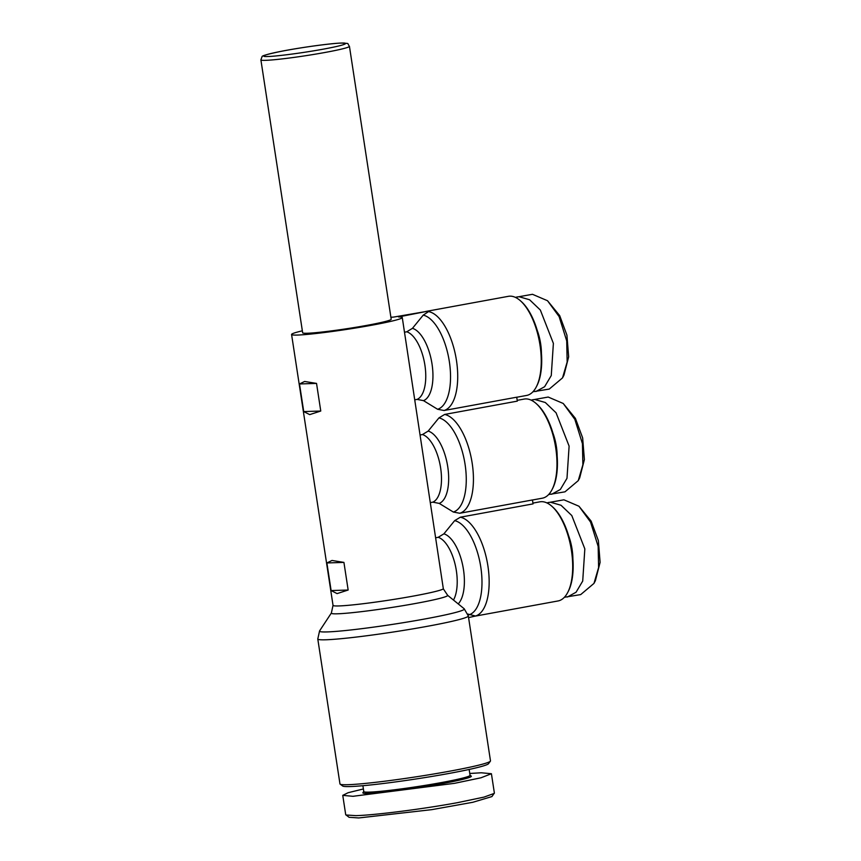 <?xml version="1.0" encoding="UTF-8"?>
<svg xmlns="http://www.w3.org/2000/svg" width="861" height="861" viewBox="0 0 861 861"><rect width="100%" height="100%" fill="white"/><g stroke="black" fill="none" stroke-linecap="round" stroke-linejoin="round"><path stroke-width="1.29" d="M548.661 494.526L564.977 491.835L578.248 480.642L582.875 464.8L582.445 443.695L574.836 419.339L563.234 403.475L548.199 397.05L531.076 400.107M532.937 391.766L549.253 389.075L562.524 377.893L567.151 362.05L566.721 340.934L559.112 316.579L547.51 300.726L532.475 294.301L515.352 297.357M564.385 597.276L580.701 594.596L593.972 583.403L598.599 567.56L598.169 546.444L590.56 522.089L578.958 506.236L563.923 499.81L546.8 502.867M363.396 788.956L348.102 792.723L342.753 795.36L345.713 814.7L349.103 817.315L358.736 817.95L431.716 809.663L472.797 802.291L491.932 796.565L494.375 793.056L491.416 773.727L481.299 772.78L469.772 773.469M345.918 814.98L355.841 815.636C372.684 815.27 419.404 809.663 457.503 802.667L484 797.103L494.279 793.39M337.092 593.606L331.119 590.571L326.889 562.954L332.023 560.457L343.926 562.405L348.156 590.022L337.092 593.606M309.702 414.615L303.729 411.58L299.499 383.963L304.633 381.466L316.536 383.403L320.766 411.031L309.702 414.615M390.894 317.268A55.987 3.326 171.3 0 1 393.574 317.096L426.378 311.456L398.568 316.934A55.987 3.326 171.3 0 1 402.27 317.548A55.987 3.326 171.3 0 1 360.006 327.277A55.987 3.326 171.3 0 1 297.529 335.058A55.987 3.326 171.3 0 1 291.578 334.477A55.987 3.326 171.3 0 1 302.351 330.818M447.688 595.349A58.86 3.487 -8.7 0 1 403.465 605.584A58.86 3.487 -8.7 0 1 337.577 613.796A58.86 3.487 -8.7 0 1 331.377 612.989L333.035 605.358A55.987 3.326 -8.7 0 0 338.986 605.94A55.987 3.326 -8.7 0 0 398.062 598.718A55.987 3.326 -8.7 0 0 443.35 588.902L447.688 595.349L464.208 608.781L468.319 615.949A76.145 4.52 -8.7 0 1 410.837 629.197A76.145 4.52 -8.7 0 1 325.878 639.777A76.145 4.52 -8.7 0 1 317.784 638.991L319.571 630.919A73.271 4.348 -8.7 0 0 327.288 631.92A73.271 4.348 -8.7 0 0 410.912 621.427A73.271 4.348 -8.7 0 0 464.208 608.781M391.195 319.237A44.794 2.658 171.3 0 1 357.39 327.029A44.794 2.658 171.3 0 1 307.409 333.25A44.794 2.658 171.3 0 1 302.652 332.787L260.894 59.872A44.794 2.658 171.3 0 0 265.651 60.335A44.794 2.658 171.3 0 0 315.632 54.114A44.794 2.658 171.3 0 0 349.437 46.322L391.195 319.237M532.442 500.004L542.322 498.196A50.39 22.289 -100.4 0 0 551.955 489.769A50.39 22.289 -100.4 0 0 555.173 444.62A50.39 22.289 -100.4 0 0 536.155 403.54A50.39 22.289 -100.4 0 0 525.64 398.912A50.39 22.289 -100.4 0 0 524.166 399.073L517.192 400.343M414.851 399.805L417.09 399.396L423.515 400.645L437.614 409.276L444.039 410.514L516.718 397.201L517.321 401.129L444.642 414.442L438.938 417.897L428.175 431.081L422.471 434.547L420.233 434.956M458.224 603.895A37.066 16.391 -100.4 0 0 462.734 565.44A37.066 16.391 -100.4 0 0 443.899 533.842L454.662 520.647L460.366 517.203L533.045 503.889L532.442 499.961L459.763 513.264L453.338 512.037L439.239 503.405L432.814 502.157A34.709 15.347 -100.4 0 0 440.628 467.932A34.709 15.347 -100.4 0 0 422.471 434.547M516.718 397.255L526.598 395.447A50.39 22.289 -100.4 0 0 536.231 387.019A50.39 22.289 -100.4 0 0 539.449 341.86A50.39 22.289 -100.4 0 0 520.431 300.78A50.39 22.289 -100.4 0 0 509.916 296.162A50.39 22.289 -100.4 0 0 508.442 296.313L425.635 311.488M475.498 616.078L558.046 600.956A50.39 22.289 -100.4 0 0 567.679 592.529A50.39 22.289 -100.4 0 0 570.897 547.381A50.39 22.289 -100.4 0 0 551.879 506.29A50.39 22.289 -100.4 0 0 541.365 501.672A50.39 22.289 -100.4 0 0 539.89 501.823L532.916 503.104M551.955 489.769L552.525 488.682A49.271 21.794 -100.4 0 0 555.668 444.524A49.271 21.794 -100.4 0 0 537.081 404.358L536.155 403.54M536.231 387.019L536.801 385.922A49.271 21.794 -100.4 0 0 539.944 341.774A49.271 21.794 -100.4 0 0 521.357 301.608L520.431 300.78M567.679 592.529L568.249 591.432A49.271 21.794 -100.4 0 0 571.392 547.284A49.271 21.794 -100.4 0 0 552.805 507.118L551.879 506.29M317.784 638.991L339.966 783.908A76.145 4.52 -8.7 0 0 340.138 784.156A76.145 4.52 -8.7 0 0 348.059 784.694A76.145 4.52 -8.7 0 0 430.834 774.48A76.145 4.52 -8.7 0 0 490.404 761.156A76.145 4.52 -8.7 0 0 490.49 760.876L468.319 615.949M340.138 784.156L342.689 786.018A73.906 4.38 -8.7 0 0 350.373 786.545A73.906 4.38 -8.7 0 0 430.715 776.633A73.906 4.38 -8.7 0 0 488.531 763.696L490.404 761.156M557.164 456.126A31.911 14.11 -100.4 0 0 552.956 433.158M541.44 353.365A31.911 14.11 -100.4 0 0 537.232 330.398M572.888 558.875A31.911 14.11 -100.4 0 0 568.68 535.919M362.89 785.706L363.794 791.571A53.748 3.186 -8.7 0 0 369.509 792.12A53.748 3.186 -8.7 0 0 429.478 784.662A53.748 3.186 -8.7 0 0 470.052 775.309L469.148 769.443M363.772 791.474L362.922 792.637A54.867 3.25 -8.7 0 0 368.691 793.412A54.867 3.25 -8.7 0 0 431.469 785.523A54.867 3.25 -8.7 0 0 471.204 776.073L470.031 775.212M443.35 588.902L402.27 317.548M417.09 399.396A34.709 15.347 -100.4 0 0 424.904 365.172A34.709 15.347 -100.4 0 0 406.747 331.797L404.509 332.206M430.575 502.566L432.814 502.157M435.957 537.716L438.195 537.307L443.899 533.842M331.119 590.571L348.156 590.022M326.889 562.954L343.926 562.405M303.729 411.58L320.766 411.031M299.499 383.963L316.536 383.403M428.875 311.381L423.214 315.137L412.451 328.332L406.747 331.797M467.857 614.054L475.487 616.024L468.578 617.606M551.621 494.279L560.339 489.489L566.99 478.307L569.11 446.127L556.066 412.796L545.304 402.507L534.864 399.493L532.658 399.73M535.897 391.529L544.615 386.729L551.266 375.557L553.386 343.378L540.342 310.035L529.58 299.757L519.14 296.744L516.934 296.98M567.345 597.039L576.063 592.239L582.714 581.067L584.834 548.887L571.79 515.545L561.028 505.267L550.588 502.254L548.382 502.49M578.248 480.642L579.679 477.909L584.382 459.602L582.649 437.905L575.406 418.371L563.234 403.475M562.524 377.893L563.955 375.148L568.658 356.841L566.925 335.155L559.682 315.61L547.51 300.726M593.972 583.403L595.403 580.658L600.106 562.351L598.373 540.665L591.13 521.12L578.958 506.236M342.753 795.36L352.881 796.307L454.543 783.327L481.019 777.774L491.416 773.727M268.105 56.482C261.227 56.923 259.376 55.33 286.175 50.39C313.479 45.429 337.264 42.996 341.204 43.093C348.081 42.652 349.932 44.245 323.133 49.185C295.829 54.146 272.044 56.578 268.105 56.482M444.642 414.442A50.39 22.289 79.6 0 1 472.183 463.207A50.39 22.289 79.6 0 1 459.763 513.264M428.918 311.682A50.39 22.289 79.6 0 1 456.459 360.447A50.39 22.289 79.6 0 1 444.039 410.514M460.366 517.203A50.39 22.289 79.6 0 1 487.907 565.968A50.39 22.289 79.6 0 1 475.487 616.024M453.489 600.031A34.709 15.347 -100.4 0 0 455.028 564.009A34.709 15.347 -100.4 0 0 438.195 537.307M423.515 400.645A37.066 16.391 -100.4 0 0 432.028 364.031A37.066 16.391 -100.4 0 0 412.451 328.332M439.239 503.405A37.066 16.391 -100.4 0 0 447.752 466.791A37.066 16.391 -100.4 0 0 428.175 431.081M437.614 409.276A48.033 21.245 -100.4 0 0 449.345 361.598A48.033 21.245 -100.4 0 0 423.214 315.137M438.938 417.897A48.033 21.245 79.6 0 1 465.069 464.348A48.033 21.245 79.6 0 1 453.338 512.037M454.662 520.647A48.033 21.245 79.6 0 1 480.793 567.108A48.033 21.245 79.6 0 1 469.062 614.786M349.437 46.322C346.682 42.738 350.352 43.674 341.602 43.05C331.27 43.287 301.318 47.387 281.773 51.208C268.201 54.006 261.636 55.825 262.067 56.654L260.894 59.872M333.035 605.358L291.578 334.477M331.377 612.989L319.571 630.919"/></g></svg>
